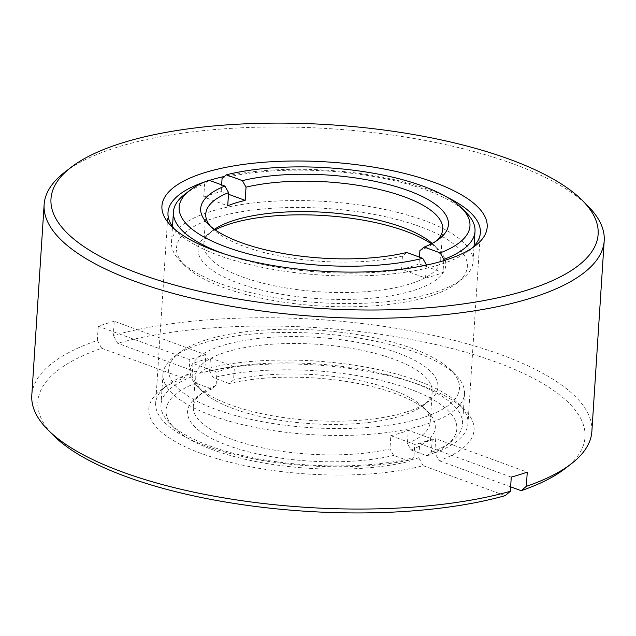 <?xml version="1.0" encoding="UTF-8"?>
<svg xmlns="http://www.w3.org/2000/svg" width="636" height="636" viewBox="0 0 636 636"><rect width="100%" height="100%" fill="white"/><g stroke="black" fill="none" stroke-linecap="round" stroke-linejoin="round"><path stroke-width="0.48" stroke-dasharray="3.18 2.39" d="M64.657 172.269A280.619 94.136 -176.3 0 1 117.469 147.139A280.619 94.136 -176.3 0 1 588.006 206.112M591.862 431.502A280.619 94.136 3.7 0 0 421.525 332.914A280.619 94.136 3.7 0 0 113.319 335.474L114.234 321.267L205.81 354.721L204.887 368.928A156.496 52.494 -176.3 0 1 458.977 404.178A156.496 52.494 -176.3 0 1 468.001 423.497A156.496 52.494 -176.3 0 1 434.77 452.896L439.158 460.726A162.975 54.672 3.7 0 0 464.67 409.886A162.975 54.672 3.7 0 0 199.712 373.268L117.7 343.305L113.319 335.474M205.81 354.721A156.496 52.494 3.7 0 0 189.814 359.69L98.238 326.244A280.619 94.136 -176.3 0 1 114.234 321.267M98.238 326.244L97.324 340.451A280.619 94.136 3.7 0 0 31.8 395.282M564.967 468.692A274.14 91.958 3.7 0 0 462.523 351.334A274.14 91.958 3.7 0 0 117.7 343.305M510.636 486.834L439.158 460.726M97.324 340.451L101.704 348.282A274.14 91.958 3.7 0 0 53.686 435.628M199.712 373.268L204.887 368.928M434.77 452.896L435.692 438.689L527.26 472.135M101.704 348.282L183.717 378.237A162.975 54.672 3.7 0 0 160.717 390.226A162.975 54.672 3.7 0 0 219.627 459.43A162.975 54.672 3.7 0 0 423.171 465.703L505.183 495.659M447.45 197.414A156.496 52.494 3.7 0 0 429.586 189.878A156.496 52.494 3.7 0 0 224.413 176.442M209.387 180.386A156.496 52.494 3.7 0 0 205.166 181.745M174.423 229.024A156.496 52.494 3.7 0 0 177.023 231.862A156.496 52.494 3.7 0 0 439.444 264.751A156.496 52.494 3.7 0 0 468.899 250.735A156.496 52.494 3.7 0 0 471.848 248.255M511.265 477.111L419.696 443.658L418.774 457.864A156.496 52.494 -176.3 0 1 248.255 457.785A156.496 52.494 -176.3 0 1 155.661 403.296A156.496 52.494 -176.3 0 1 167.101 385.305A156.496 52.494 -176.3 0 1 188.892 373.896L189.814 359.69M419.696 443.658A156.496 52.494 3.7 0 0 435.692 438.689M423.171 465.703L418.774 457.864M188.892 373.896L183.717 378.237M405.49 412.295A124.115 41.634 3.7 0 0 428.847 401.173A124.115 41.634 3.7 0 0 316.752 337.35A124.115 41.634 3.7 0 0 197.367 386.211A124.115 41.634 3.7 0 0 405.49 412.295M206.74 339.696A145.708 48.877 -176.3 0 1 451.059 370.319A145.708 48.877 -176.3 0 1 310.909 427.67A145.708 48.877 -176.3 0 1 179.312 352.742A145.708 48.877 -176.3 0 1 206.74 339.696M401.181 415.912A118.725 39.83 3.7 0 0 423.528 405.283A118.725 39.83 3.7 0 0 432.21 391.633A118.725 39.83 3.7 0 0 351.748 348.361A118.725 39.83 3.7 0 0 218.084 354.928A118.725 39.83 3.7 0 0 195.26 376.305A118.725 39.83 3.7 0 0 202.113 390.965A118.725 39.83 3.7 0 0 401.181 415.912M202.439 343.313A151.098 50.689 3.7 0 0 173.994 356.844A151.098 50.689 3.7 0 0 162.951 374.222A151.098 50.689 3.7 0 0 310.463 434.555A151.098 50.689 3.7 0 0 464.518 393.724A151.098 50.689 3.7 0 0 455.805 375.073A151.098 50.689 3.7 0 0 202.439 343.313M193.002 363.426L192.151 376.615L195.816 383.15L211.788 388.986L216.113 385.368L216.971 372.179L193.002 363.426A151.098 50.689 -176.3 0 1 201.318 360.564A151.098 50.689 -176.3 0 1 210.452 358.004L234.414 366.757L233.563 379.946L229.238 383.556L213.267 377.72L209.602 371.193L210.452 358.004M216.113 385.368A118.725 39.83 3.7 0 0 201.97 393.096A118.725 39.83 3.7 0 0 193.288 406.746A118.725 39.83 3.7 0 0 261.73 447.704A118.725 39.83 3.7 0 0 389.971 448.873L393.636 455.408L409.616 461.243L413.933 457.626L414.783 444.437L390.822 435.684L389.971 448.873M390.822 435.684A118.725 39.83 3.7 0 0 408.272 430.262L432.234 439.015A151.098 50.689 -176.3 0 1 414.783 444.437M432.234 439.015L431.383 452.204L427.066 455.821L411.087 449.986L407.422 443.451L408.272 430.262M407.422 443.451A118.725 39.83 3.7 0 0 430.238 422.073A118.725 39.83 3.7 0 0 423.393 407.414A118.725 39.83 3.7 0 0 233.563 379.946M234.414 366.757A118.725 39.83 3.7 0 0 216.971 372.179M192.151 376.615A151.098 50.689 3.7 0 0 160.98 404.655A151.098 50.689 3.7 0 0 169.701 423.306A151.098 50.689 3.7 0 0 413.933 457.626M431.383 452.204A151.098 50.689 3.7 0 0 451.504 441.535A151.098 50.689 3.7 0 0 462.555 424.164A151.098 50.689 3.7 0 0 373.833 371.686A151.098 50.689 3.7 0 0 209.602 371.193M211.788 388.986A124.115 41.634 3.7 0 0 196.651 397.206A124.115 41.634 3.7 0 0 239.907 449.437A124.115 41.634 3.7 0 0 393.636 455.408M411.087 449.986A124.115 41.634 3.7 0 0 428.139 412.176A124.115 41.634 3.7 0 0 229.238 383.556M195.816 383.15A145.708 48.877 3.7 0 0 174.447 428.068A145.708 48.877 3.7 0 0 409.616 461.243M427.066 455.821A145.708 48.877 3.7 0 0 446.186 445.637A145.708 48.877 3.7 0 0 394.487 384.049A145.708 48.877 3.7 0 0 213.267 377.72M431.335 243.834A124.115 41.634 -176.3 0 1 438.633 249.829A124.115 41.634 -176.3 0 1 319.248 298.689A124.115 41.634 -176.3 0 1 207.153 234.859A124.115 41.634 -176.3 0 1 215.167 229.858M429.26 296.344A145.708 48.877 3.7 0 0 456.688 283.298A145.708 48.877 3.7 0 0 325.091 208.362A145.708 48.877 3.7 0 0 184.941 265.721A145.708 48.877 3.7 0 0 429.26 296.344M432.13 243.421A118.725 39.83 -176.3 0 1 433.887 245.075A118.725 39.83 -176.3 0 1 440.74 259.726A118.725 39.83 -176.3 0 1 400.465 286.534A118.725 39.83 -176.3 0 1 272.232 285.365A118.725 39.83 -176.3 0 1 203.79 244.407A118.725 39.83 -176.3 0 1 212.472 230.757A118.725 39.83 -176.3 0 1 214.427 229.342M433.561 292.719A151.098 50.689 -176.3 0 1 180.195 260.967A151.098 50.689 -176.3 0 1 171.482 242.316A151.098 50.689 -176.3 0 1 325.537 201.485A151.098 50.689 -176.3 0 1 473.049 261.817A151.098 50.689 -176.3 0 1 462.006 279.188A151.098 50.689 -176.3 0 1 433.561 292.719M406.762 252.476L402.437 256.093L401.586 269.282L425.548 278.035A151.098 50.689 3.7 0 0 434.682 275.475A151.098 50.689 3.7 0 0 442.998 272.613L419.029 263.861L419.466 257.119M402.437 256.093A118.725 39.83 -176.3 0 1 212.607 228.618A118.725 39.83 -176.3 0 1 210.452 226.257M436.463 240.869A118.725 39.83 -176.3 0 1 434.03 242.936A118.725 39.83 -176.3 0 1 419.887 250.671M419.029 263.861A118.725 39.83 -176.3 0 1 401.586 269.282M425.548 278.035L426.382 265.109M419.021 266.564A151.098 50.689 -176.3 0 1 224.444 253.979M184.496 194.505A151.098 50.689 -176.3 0 1 204.617 183.836L203.766 197.025L227.728 205.778M228.475 194.25L221.217 191.603A151.098 50.689 3.7 0 0 203.766 197.025M221.217 191.603L221.654 184.861M222.067 178.414A151.098 50.689 -176.3 0 1 466.299 212.726M443.769 260.665L442.998 272.613M208.934 180.219L204.617 183.836M458.977 404.178L464.67 409.886M468.899 250.735L475.283 245.806M177.023 231.862L171.33 226.154M167.999 212.543L155.661 403.296M480.339 232.744L468.001 423.497M167.101 385.305L160.717 390.226M423.528 405.283L428.847 401.173M202.113 390.965L197.367 386.211M179.312 352.742L173.994 356.844M451.059 370.319L455.805 375.073M195.26 376.305L193.288 406.746M432.21 391.633L430.238 422.073M162.951 374.222L160.98 404.655M464.518 393.724L462.555 424.164M201.97 393.096L196.651 397.206M423.393 407.414L428.139 412.176M174.447 428.068L169.701 423.306M446.186 445.637L451.504 441.535M212.472 230.757L207.153 234.859M433.887 245.075L438.633 249.829M456.688 283.298L462.006 279.188M184.941 265.721L180.195 260.967M440.74 259.726L442.712 229.286M203.79 244.407L205.762 213.966M473.049 261.817L474.074 246.029M171.482 242.316L172.499 226.527M212.607 228.618L207.861 223.864M434.03 242.936L439.349 238.834"/><path stroke-width="0.95" d="M582.314 200.412L588.006 206.112A280.619 94.136 -176.3 0 1 604.2 240.75A280.619 94.136 -176.3 0 1 530.869 298.141A280.619 94.136 -176.3 0 1 219.953 304.199A280.619 94.136 -176.3 0 1 44.138 204.53A280.619 94.136 -176.3 0 1 64.657 172.269L71.033 167.347A274.14 91.958 -176.3 0 1 122.629 142.798A274.14 91.958 -176.3 0 1 582.314 200.412A274.14 91.958 -176.3 0 1 318.628 308.325A274.14 91.958 -176.3 0 1 71.033 167.347M526.346 486.341L521.178 490.69A274.14 91.958 3.7 0 0 564.967 468.692L571.343 463.763A280.619 94.136 3.7 0 1 526.346 486.341L527.26 472.135A280.619 94.136 -176.3 0 1 519.453 474.695A280.619 94.136 -176.3 0 1 511.265 477.111L510.35 491.31A280.619 94.136 3.7 0 1 47.994 429.92A280.619 94.136 3.7 0 1 31.8 395.282L44.138 204.53M571.343 463.763A280.619 94.136 3.7 0 0 591.862 431.502L604.2 240.75M521.178 490.69L510.636 486.834M47.994 429.92L53.686 435.628A274.14 91.958 3.7 0 0 505.183 495.659L510.35 491.31M434.34 182.437A162.975 54.672 3.7 0 0 234.573 165.765A162.975 54.672 3.7 0 0 171.33 226.154A162.975 54.672 3.7 0 0 321.037 271.111A162.975 54.672 3.7 0 0 475.283 245.806A162.975 54.672 3.7 0 0 434.34 182.437M224.413 176.442A156.496 52.494 3.7 0 0 217.226 178.175A156.496 52.494 3.7 0 0 209.387 180.386M205.166 181.745A156.496 52.494 3.7 0 0 167.999 212.543A156.496 52.494 3.7 0 0 174.423 229.024M471.848 248.255A156.496 52.494 3.7 0 0 480.339 232.744A156.496 52.494 3.7 0 0 447.45 197.414M215.167 229.858A124.115 41.634 -176.3 0 1 230.51 223.745A124.115 41.634 -176.3 0 1 431.335 243.834M214.427 229.342A118.725 39.83 -176.3 0 1 234.819 220.128A118.725 39.83 -176.3 0 1 432.13 243.421M210.452 226.257A118.725 39.83 -176.3 0 1 205.762 213.966A118.725 39.83 -176.3 0 1 228.578 192.589L224.913 186.054L208.934 180.219A145.708 48.877 -176.3 0 0 189.814 190.403L184.496 194.505A151.098 50.689 -176.3 0 0 173.445 211.875A151.098 50.689 -176.3 0 0 224.444 253.979M221.654 184.861L222.067 178.414L226.384 174.797L242.364 180.632L246.029 187.167L245.178 200.356A118.725 39.83 -176.3 0 0 227.728 205.778L228.578 192.589M246.029 187.167A118.725 39.83 -176.3 0 1 374.27 188.328A118.725 39.83 -176.3 0 1 442.712 229.286A118.725 39.83 -176.3 0 1 436.463 240.869M419.466 257.119L419.887 250.671L424.212 247.054L440.184 252.89L443.849 259.424L443.769 260.665M426.382 265.109L426.398 264.846A151.098 50.689 -176.3 0 1 419.021 266.564M226.384 174.797A145.708 48.877 -176.3 0 1 461.553 207.972L466.299 212.726A151.098 50.689 -176.3 0 1 475.02 231.377A151.098 50.689 -176.3 0 1 443.849 259.424M426.398 264.846L422.733 258.311L406.762 252.476A124.115 41.634 -176.3 0 1 207.861 223.864A124.115 41.634 -176.3 0 1 224.913 186.054M242.364 180.632A124.115 41.634 -176.3 0 1 396.093 186.602A124.115 41.634 -176.3 0 1 439.349 238.834A124.115 41.634 -176.3 0 1 424.212 247.054M422.733 258.311A145.708 48.877 -176.3 0 1 241.513 251.991A145.708 48.877 -176.3 0 1 189.814 190.403M461.553 207.972A145.708 48.877 -176.3 0 1 440.184 252.89M245.178 200.356L228.475 194.25M474.074 246.029L475.02 231.377M172.499 226.527L173.445 211.875"/></g></svg>
